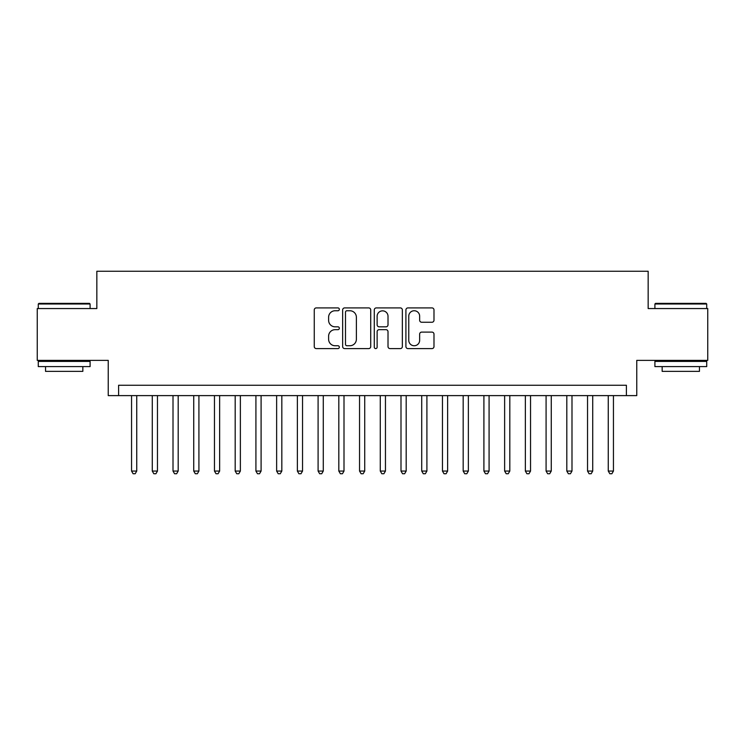 <?xml version="1.0" encoding="UTF-8"?>
<svg xmlns="http://www.w3.org/2000/svg" width="745" height="745" viewBox="0 0 745 745"><rect width="100%" height="100%" fill="white"/><g stroke="black" fill="none" stroke-linecap="round" stroke-linejoin="round"><path stroke-width="1.12" d="M339.338 309.333A1.425 1.425 0 0 0 337.913 307.909L316.299 307.909A2.03 2.03 0 0 0 314.26 309.939L314.26 346.555A2.03 2.03 0 0 0 316.299 348.595L337.913 348.595A1.425 1.425 0 0 0 339.338 347.17A1.425 1.425 0 0 0 337.913 345.745L335.12 345.745A6.509 6.509 0 0 1 328.61 339.236L328.61 336.181A6.509 6.509 0 0 1 335.12 329.672L337.913 329.672A1.425 1.425 0 0 0 339.338 328.247A1.425 1.425 0 0 0 337.913 326.822L335.12 326.822A6.509 6.509 0 0 1 328.61 320.313L328.61 317.268A6.509 6.509 0 0 1 335.12 310.749L337.913 310.749A1.425 1.425 0 0 0 339.338 309.333M431.96 322.25A2.03 2.03 0 0 0 433.99 320.21L433.99 309.939A2.03 2.03 0 0 0 431.96 307.909L407.953 307.909A2.03 2.03 0 0 0 405.913 309.939L405.913 346.555A2.03 2.03 0 0 0 407.953 348.595L431.96 348.595A2.03 2.03 0 0 0 433.99 346.555L433.99 334.151A2.03 2.03 0 0 0 431.96 332.112L421.679 332.112A2.03 2.03 0 0 0 419.649 334.151L419.649 340.307A5.439 5.439 0 0 1 414.201 345.745A5.439 5.439 0 0 1 408.763 340.307L408.763 316.197A5.439 5.439 0 0 1 414.201 310.749A5.439 5.439 0 0 1 419.649 316.197L419.649 320.21A2.03 2.03 0 0 0 421.679 322.25L431.96 322.25M626.396 395.614L636.761 395.614L636.761 360.375L707.75 360.375L707.75 308.56L648.159 308.56L648.159 271.255L96.841 271.255L96.841 308.56L37.25 308.56L37.25 360.375L108.239 360.375L108.239 395.614L626.396 395.614L626.396 385.249L118.604 385.249L118.604 395.614M370.721 309.939A2.03 2.03 0 0 0 368.682 307.909L344.684 307.909A2.03 2.03 0 0 0 342.644 309.939L342.644 346.555A2.03 2.03 0 0 0 344.684 348.595L368.682 348.595A2.03 2.03 0 0 0 370.721 346.555L370.721 309.939M376.318 307.909L400.316 307.909A2.03 2.03 0 0 1 402.356 309.939L402.356 346.555A2.03 2.03 0 0 1 400.316 348.595L390.045 348.595A2.03 2.03 0 0 1 388.015 346.555L388.015 331.711A2.03 2.03 0 0 0 385.975 329.672L379.158 329.672A2.03 2.03 0 0 0 377.128 331.711L377.128 347.17A1.425 1.425 0 0 1 375.704 348.595A1.425 1.425 0 0 1 374.279 347.17L374.279 309.939A2.03 2.03 0 0 1 376.318 307.909M346.919 310.749A1.425 1.425 0 0 0 345.494 312.174L345.494 344.32A1.425 1.425 0 0 0 346.919 345.745L349.871 345.745A6.509 6.509 0 0 0 356.38 339.236L356.38 317.268A6.509 6.509 0 0 0 349.871 310.749L346.919 310.749M388.015 316.299A5.439 5.439 0 0 0 382.567 310.851A5.439 5.439 0 0 0 377.128 316.299L377.128 324.792A2.03 2.03 0 0 0 379.158 326.822L385.975 326.822A2.03 2.03 0 0 0 388.015 324.792L388.015 316.299M131.558 395.614L131.558 471.054L136.735 471.054L136.735 395.614M136.735 471.054L135.18 473.746L133.113 473.746L131.558 471.054M38.908 303.373L89.484 303.373L90.098 303.997L38.284 303.997L38.908 303.373M64.191 366.596L38.284 366.596L38.284 361.409L90.098 361.409L90.098 366.596L64.191 366.596M82.844 366.596L82.844 371.364L45.538 371.364L45.538 366.596M655.516 303.373L706.092 303.373L706.716 303.997L654.902 303.997L655.516 303.373M680.809 366.596L654.902 366.596L654.902 361.409L706.716 361.409L706.716 366.596L680.809 366.596M699.462 366.596L699.462 371.364L662.156 371.364L662.156 366.596M152.278 395.614L152.278 471.054L157.465 471.054L157.465 395.614M157.465 471.054L155.91 473.746L153.833 473.746L152.278 471.054M173.008 395.614L173.008 471.054L178.185 471.054L178.185 395.614M178.185 471.054L176.639 473.746L174.563 473.746L173.008 471.054M193.737 395.614L193.737 471.054L198.915 471.054L198.915 395.614M198.915 471.054L197.36 473.746L195.292 473.746L193.737 471.054M214.458 395.614L214.458 471.054L219.645 471.054L219.645 395.614M219.645 471.054L218.089 473.746L216.013 473.746L214.458 471.054M235.187 395.614L235.187 471.054L240.365 471.054L240.365 395.614M240.365 471.054L238.819 473.746L236.742 473.746L235.187 471.054M255.917 395.614L255.917 471.054L261.095 471.054L261.095 395.614M261.095 471.054L259.539 473.746L257.472 473.746L255.917 471.054M276.637 395.614L276.637 471.054L281.824 471.054L281.824 395.614M281.824 471.054L280.269 473.746L278.192 473.746L276.637 471.054M297.367 395.614L297.367 471.054L302.545 471.054L302.545 395.614M302.545 471.054L300.989 473.746L298.922 473.746L297.367 471.054M318.096 395.614L318.096 471.054L323.274 471.054L323.274 395.614M323.274 471.054L321.719 473.746L319.652 473.746L318.096 471.054M338.817 395.614L338.817 471.054L344.004 471.054L344.004 395.614M344.004 471.054L342.449 473.746L340.372 473.746L338.817 471.054M359.546 395.614L359.546 471.054L364.724 471.054L364.724 395.614M364.724 471.054L363.169 473.746L361.101 473.746L359.546 471.054M380.276 395.614L380.276 471.054L385.454 471.054L385.454 395.614M385.454 471.054L383.899 473.746L381.831 473.746L380.276 471.054M400.996 395.614L400.996 471.054L406.183 471.054L406.183 395.614M406.183 471.054L404.628 473.746L402.551 473.746L400.996 471.054M421.726 395.614L421.726 471.054L426.904 471.054L426.904 395.614M426.904 471.054L425.348 473.746L423.281 473.746L421.726 471.054M442.456 395.614L442.456 471.054L447.633 471.054L447.633 395.614M447.633 471.054L446.078 473.746L444.011 473.746L442.456 471.054M463.176 395.614L463.176 471.054L468.363 471.054L468.363 395.614M468.363 471.054L466.808 473.746L464.731 473.746L463.176 471.054M483.905 395.614L483.905 471.054L489.083 471.054L489.083 395.614M489.083 471.054L487.528 473.746L485.461 473.746L483.905 471.054M504.635 395.614L504.635 471.054L509.813 471.054L509.813 395.614M509.813 471.054L508.258 473.746L506.181 473.746L504.635 471.054M525.355 395.614L525.355 471.054L530.542 471.054L530.542 395.614M530.542 471.054L528.987 473.746L526.911 473.746L525.355 471.054M546.085 395.614L546.085 471.054L551.263 471.054L551.263 395.614M551.263 471.054L549.708 473.746L547.64 473.746L546.085 471.054M566.815 395.614L566.815 471.054L571.992 471.054L571.992 395.614M571.992 471.054L570.437 473.746L568.361 473.746L566.815 471.054M587.535 395.614L587.535 471.054L592.722 471.054L592.722 395.614M592.722 471.054L591.167 473.746L589.09 473.746L587.535 471.054M608.265 395.614L608.265 471.054L613.442 471.054L613.442 395.614M613.442 471.054L611.887 473.746L609.82 473.746L608.265 471.054M38.284 308.56L38.284 303.997M50.101 361.409L50.101 360.375M78.29 361.409L78.29 360.375M90.098 308.56L90.098 303.997M654.902 308.56L654.902 303.997M666.71 361.409L666.71 360.375M694.899 361.409L694.899 360.375M706.716 308.56L706.716 303.997"/></g></svg>
